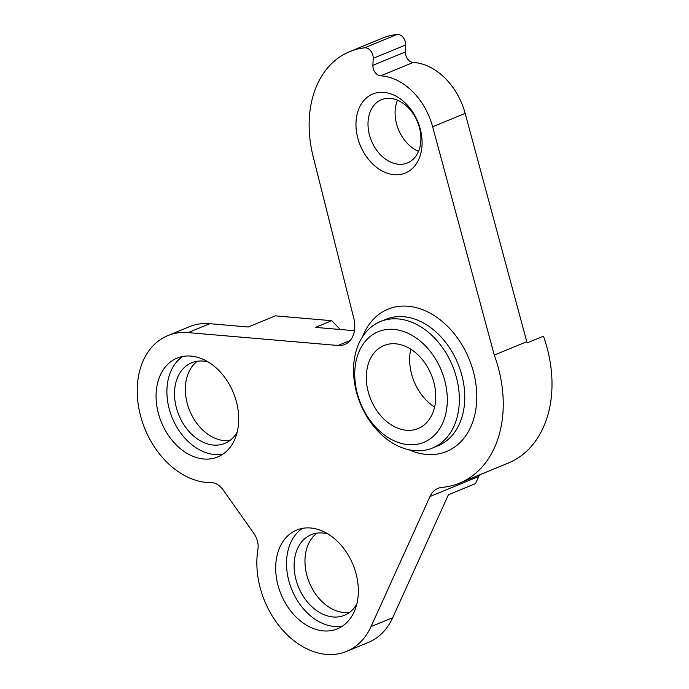 <?xml version="1.0" encoding="UTF-8"?>
<svg xmlns="http://www.w3.org/2000/svg" width="689" height="689" viewBox="0 0 689 689"><rect width="100%" height="100%" fill="white"/><g stroke="black" fill="none" stroke-linecap="round" stroke-linejoin="round"><path stroke-width="1.03" d="M356.187 391.016A68.383 49.806 -112.4 0 0 432.459 448.039A68.383 49.806 -112.4 0 0 452.501 365.85A68.383 49.806 -112.4 0 0 380.423 321.556A68.383 49.806 -112.4 0 0 356.187 391.016M357.048 392.463A59.84 43.579 -112.4 0 0 435.526 434.113A59.84 43.579 -112.4 0 0 410.506 334.501A59.84 43.579 -112.4 0 0 357.048 392.463M257.91 549.4A77.788 56.653 -112.4 0 0 281.922 629.255A77.788 56.653 -112.4 0 0 346.61 651.389A77.788 56.653 -112.4 0 0 371.044 626.602L429.996 496.519A25.648 18.681 -112.4 0 1 438.049 488.346A25.648 18.681 -112.4 0 1 442.08 487.364A111.127 80.932 -112.4 0 0 459.554 483.11A111.127 80.932 -112.4 0 0 494.271 355.076L432.658 126.759A59.84 43.579 -112.4 0 0 380.681 75.833A8.552 6.227 -112.4 0 1 372.887 65.317L373.214 58.315A8.552 6.227 67.6 0 0 364.602 47.825A103.135 75.118 -112.4 0 0 349.667 51.641A103.135 75.118 -112.4 0 0 313.116 156.394L353.819 318.447A25.648 18.681 -112.4 0 1 344.724 344.491A25.648 18.681 -112.4 0 1 338.032 345.482L188.106 332.615A77.788 56.653 -112.4 0 0 167.806 335.603A77.788 56.653 -112.4 0 0 141.331 418.662A77.788 56.653 -112.4 0 0 211.075 482.636A17.096 12.454 -112.4 0 1 223.115 489.888L253.957 533.536A17.096 12.454 -112.4 0 1 257.91 549.4M158.134 412.401A53.423 38.911 -112.4 0 0 217.724 456.953A53.423 38.911 -112.4 0 0 233.382 392.739A53.423 38.911 -112.4 0 0 177.073 358.134A53.423 38.911 -112.4 0 0 158.134 412.401M357.625 137.438A42.744 31.126 -112.4 0 0 413.676 167.186A42.744 31.126 -112.4 0 0 395.805 96.038A42.744 31.126 -112.4 0 0 357.625 137.438M277.753 584.306A53.423 38.911 -112.4 0 0 337.343 628.859A53.423 38.911 -112.4 0 0 353.001 564.644A53.423 38.911 -112.4 0 0 296.692 530.039A53.423 38.911 -112.4 0 0 277.753 584.306M368.047 391.102A44.88 32.684 -112.4 0 0 418.102 428.532A44.88 32.684 -112.4 0 0 431.254 374.592A44.88 32.684 -112.4 0 0 383.954 345.525A44.88 32.684 -112.4 0 0 368.047 391.102M479.553 474.885A25.648 18.681 -112.4 0 0 478.752 476.461L475.513 483.6L448.427 494.745L392.713 617.688A77.788 56.653 67.6 0 1 368.279 642.475L346.61 651.389M349.667 51.641L382.18 38.265A103.135 75.118 67.6 0 1 397.105 34.45A8.552 6.227 -112.4 0 1 405.718 44.949L405.39 51.942A8.552 6.227 -112.4 0 0 413.193 62.466A59.84 43.579 67.6 0 1 465.161 113.384L526.775 341.701A111.127 80.932 67.6 0 1 527.197 342.864L543.449 336.18A111.127 80.932 -112.4 0 1 508.318 463.051L459.554 483.11M526.775 341.701L494.271 355.076M167.806 335.603L189.475 326.681A77.788 56.653 67.6 0 1 209.775 323.701L248.255 326.999L275.342 315.855L331.745 320.695L315.493 327.387L354.447 330.729M182.723 356.463A53.423 38.911 -112.4 0 0 168.969 407.94A53.423 38.911 -112.4 0 0 222.909 454.154M369.321 134.433A34.192 24.899 -112.4 0 0 407.457 162.948A34.192 24.899 -112.4 0 0 417.482 121.85A34.192 24.899 -112.4 0 0 381.439 99.707A34.192 24.899 -112.4 0 0 369.321 134.433M302.333 528.377A53.423 38.911 -112.4 0 0 288.588 579.854A53.423 38.911 -112.4 0 0 342.528 626.068M229.954 440.478A43.596 31.754 67.6 0 1 187.029 402.591A43.596 31.754 67.6 0 1 197.347 361.225M349.564 612.392A43.596 31.754 67.6 0 1 306.648 574.497A43.596 31.754 67.6 0 1 316.966 533.14M340.245 329.506L331.745 320.695M418.516 151.33A34.192 24.899 67.6 0 1 396.408 123.288A34.192 24.899 67.6 0 1 397.475 100.181M237.188 432.115A43.596 31.754 67.6 0 1 224.821 443.397A43.596 31.754 67.6 0 1 176.195 407.044A43.596 31.754 67.6 0 1 191.645 362.767A43.596 31.754 67.6 0 1 208.379 362.078M356.807 604.029A43.596 31.754 67.6 0 1 344.44 615.311A43.596 31.754 67.6 0 1 295.814 578.958A43.596 31.754 67.6 0 1 311.264 534.673A43.596 31.754 67.6 0 1 327.99 533.992M434.604 407.044A44.88 32.684 67.6 0 1 411.385 373.274A44.88 32.684 67.6 0 1 410.79 349.177M432.459 448.039L437.877 445.817A68.383 49.806 -112.4 0 0 457.918 363.62A68.383 49.806 -112.4 0 0 385.84 319.326L380.423 321.556M409.128 449.839A76.935 56.033 -112.4 0 0 475.272 412.625A76.935 56.033 -112.4 0 0 435.767 316.596A76.935 56.033 -112.4 0 0 362.578 336.688M392.713 617.688L371.044 626.602M478.752 476.461L429.996 496.519M209.775 323.701L188.106 332.615M465.161 113.384L432.658 126.759M350.176 340.487L338.032 345.482M413.193 62.466L380.681 75.833M405.39 51.942L372.887 65.317M405.718 44.949L373.214 58.315M397.105 34.45L364.602 47.825"/></g></svg>
